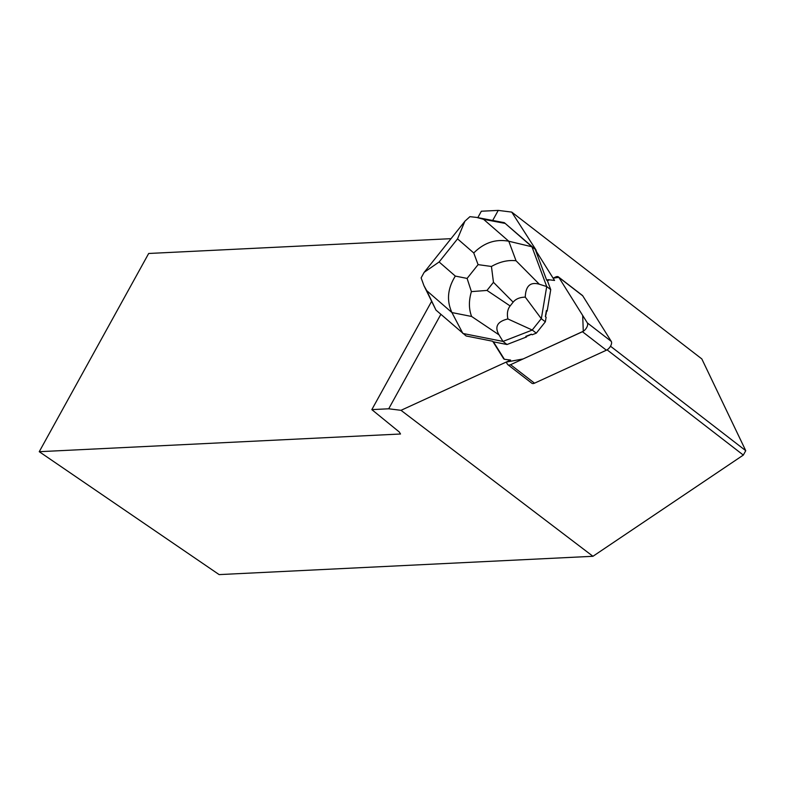 <?xml version="1.0" encoding="UTF-8"?>
<svg xmlns="http://www.w3.org/2000/svg" width="785" height="785" viewBox="0 0 785 785"><rect width="100%" height="100%" fill="white"/><g stroke="black" fill="none" stroke-linecap="round" stroke-linejoin="round"><path stroke-width="1.18" d="M558.42 276.909L582.352 295.396A5.868 3.003 127.7 0 1 582.735 295.817L611.27 341.387A5.868 3.003 127.7 0 1 610.612 346.018A5.868 3.003 127.7 0 1 606.393 350.208L534.516 383.178A5.868 3.003 127.7 0 1 531.828 383.217L507.905 364.731A5.868 3.003 -52.3 0 0 510.584 364.691L582.46 331.721A5.868 3.003 -52.3 0 0 586.68 327.531A5.868 3.003 -52.3 0 0 587.337 322.9L558.802 277.331A5.868 3.003 -52.3 0 0 558.42 276.909A5.868 3.003 -52.3 0 0 555.741 276.948L553.101 278.165L558.812 277.34L582.686 315.472L583.284 331.27L523.144 358.931L506.139 362.101L507.522 364.309A5.868 3.003 -52.3 0 0 507.905 364.731M426.726 290.656L423.978 285.73L421.123 277.9L424.155 272.326L439.119 261.984L455.329 276.084C447.578 288.458 446.439 300.616 451.934 312.567L426.726 290.656L435.969 310.085L466.133 335.98L492.695 341.249L504.343 359.226L493.451 341.828L507.012 344.517L526.568 336.932L525.813 336.353L531.386 334.194A19.066 9.763 127.7 0 1 525.813 336.353M534.83 248.973L504.333 222.675L531.945 246.784L546.713 286.554L550.736 289.665L547.43 280.765L549.078 280.01L547.43 280.765L546.674 280.176L535.468 249.993L536.224 250.582L535.969 249.895L511.732 212.097L701.829 358.931L745.75 450.688L743.326 455.074L592.95 556.29L401.007 410.32L388.712 408.789L440.866 314.334M401.007 410.32L510.593 360.06L504.765 359.334A5.868 3.003 127.7 0 1 503.921 359A5.868 3.003 127.7 0 1 503.548 358.578L492.695 341.249M546.674 280.176L546.87 280.088A5.868 3.003 127.7 0 1 548.705 279.725L554.544 280.451L535.468 249.993M492.686 220.457L498.239 210.4L481.352 211.224L477.82 217.631M431.505 301.538L371.835 409.623L388.712 408.789M550.736 289.665L547.145 311.125L546.389 310.536A19.066 9.763 127.7 0 1 545.359 316.649L546.115 317.238L545.349 321.811L536.312 333.154L532.142 334.773L531.386 334.194M545.359 316.649L546.389 310.536M610.504 346.214L745.75 450.688M743.326 455.074L607.09 349.835M498.239 210.4L511.732 212.097M451.032 238.669L148.679 253.476L39.25 451.699L219.133 574.6L592.95 556.29M39.25 451.699L400.507 434.007L399.28 431.986L371.835 409.623M469.921 216.67L476.691 217.416L483.58 219.329L508.788 241.24C495.718 238.787 484.041 242.693 473.757 252.966L457.537 238.866L464.887 221.223L469.921 216.67M435.969 310.085L423.969 285.711M471.402 291.618L467.104 278.42L478.085 264.633L491.439 266.468L493.461 282.315L486.994 290.43L471.402 291.618C468.684 300.733 468.763 309.015 471.628 316.473L451.934 312.567L462.865 333.458L502.989 341.416L507.012 344.517M491.439 266.468C499.751 261.748 507.954 259.845 516.039 260.757L508.788 241.24L531.945 246.784L535.969 249.895M499.005 334.852L502.989 341.416L532.289 330.053L507.875 318.945C497.327 321.487 494.364 326.786 499.005 334.852L471.628 316.473M539.344 284.239C530.346 281.648 525.656 285.946 525.273 297.132L541.326 318.71L546.713 286.554L539.344 284.239L516.039 260.757M532.289 330.053L536.312 333.154M541.238 318.7L532.259 329.965M541.326 318.71L545.349 321.811M507.875 318.945C506.816 313.539 507.561 309.212 510.132 305.954L513.145 302.156C515.755 298.938 519.798 297.26 525.273 297.132M606.393 350.208L582.46 331.721M510.584 364.691L534.516 383.178M582.735 295.817L558.802 277.331M587.337 322.9L611.27 341.387M503.548 358.578L504.294 359.157M547.626 280.677L546.87 280.088M505.059 223.401L483.58 219.329M455.329 276.084L467.104 278.42M478.085 264.633L473.757 252.966M457.537 238.866L439.119 261.984M486.994 290.43L510.132 305.954M513.145 302.156L493.461 282.315M504.333 222.675L476.681 217.416M464.916 221.242L424.185 272.346"/></g></svg>

